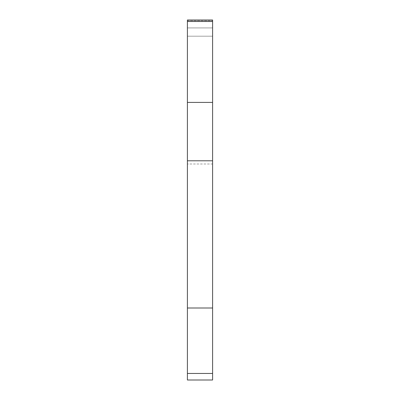 <?xml version="1.0" encoding="UTF-8"?>
<svg xmlns="http://www.w3.org/2000/svg" width="400" height="400" viewBox="0 0 400 400"><rect width="100%" height="100%" fill="white"/><g stroke="black" fill="none" stroke-linecap="round" stroke-linejoin="round"><path stroke-width="0.3" stroke-dasharray="2 1.5" d="M187.4 27.92L212.6 27.92L212.6 164L187.4 164L212.6 164L212.6 27.92L187.4 27.92L212.6 27.92L212.6 20L212.6 27.92L187.4 27.92L187.4 36.2L212.6 36.2L187.4 36.2L187.4 164L187.4 36.2L212.6 36.2L187.4 36.2L187.4 27.92M212.6 380L212.6 160.79L187.4 160.79L187.4 308L212.6 308M187.4 380L187.4 308M212.6 102.41L212.6 20L187.4 20L187.4 102.41L212.6 102.41L212.6 160.79M187.4 102.41L187.4 160.79M212.6 373.465L187.4 373.465M187.4 20.745L212.6 20.745L187.4 20.745M212.6 21.495L187.4 21.495"/><path stroke-width="0.6" d="M212.6 373.465L212.6 380L187.4 380L187.4 308L212.6 308L212.6 373.465L187.4 373.465M187.4 21.495L212.6 21.495L212.6 20L187.4 20L187.4 160.79L212.6 160.79L212.6 308M212.6 21.495L212.6 160.79M187.4 102.41L212.6 102.41M187.4 160.79L187.4 308"/></g></svg>
